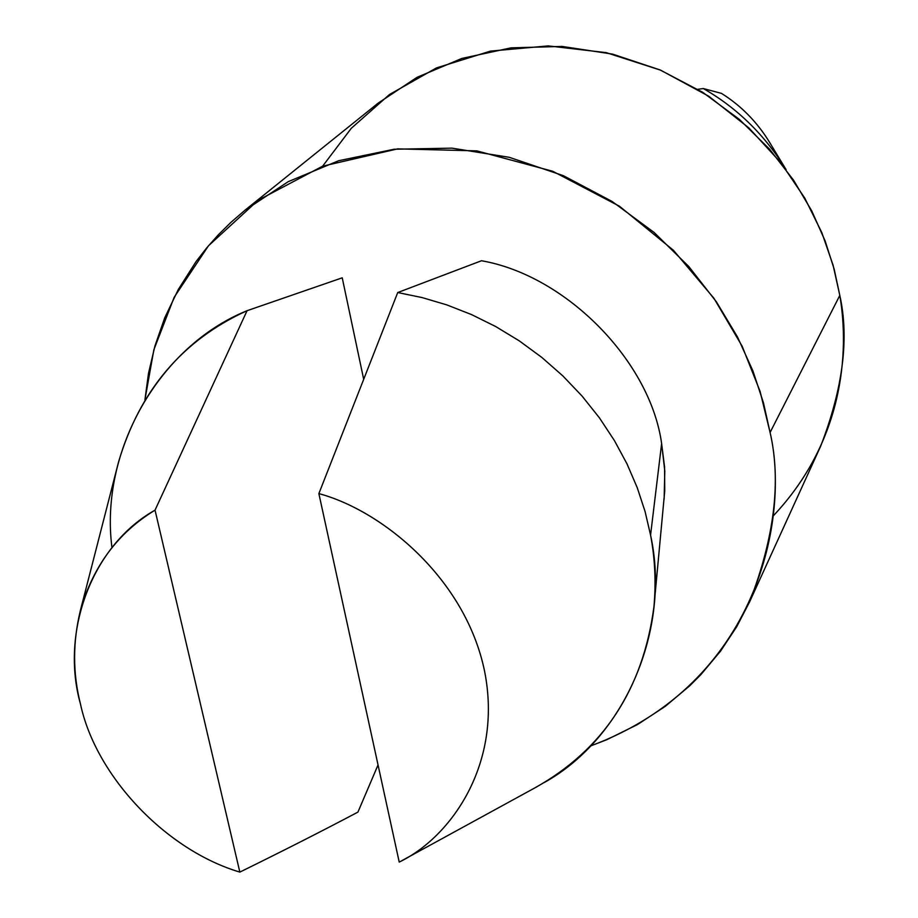 <?xml version="1.0" encoding="UTF-8"?>
<svg xmlns="http://www.w3.org/2000/svg" width="918" height="918" viewBox="0 0 918 918"><rect width="100%" height="100%" fill="white"/><g stroke="black" fill="none" stroke-linecap="round" stroke-linejoin="round"><path stroke-width="1.38" d="M664.116 499.323L664.804 471.141L661.626 443.601L650.564 535.079C654.993 558.442 656.129 582.322 653.949 606.718C642.979 689.246 603.367 749.593 535.114 787.747M111.962 547.69C99.465 450.922 159.399 346.097 247.068 310.697L155.039 510.144L239.839 872.1L155.039 510.144C91.972 545.361 60.083 632.158 80.451 703.945C95.862 776.387 166.215 850.298 239.839 872.1C283.398 850.711 322.757 830.71 357.94 812.097L378.044 764.946L357.94 812.097C322.757 830.71 283.398 850.711 239.839 872.1C166.215 850.298 95.862 776.387 80.451 703.945C72.637 673.032 72.671 641.682 80.543 609.885C93.338 565.867 118.17 532.624 155.039 510.144L247.068 310.697L342.23 277.821L363.574 378.778L342.23 277.821L247.068 310.697C182.51 340.027 139.662 390.517 118.502 462.156M721.479 93.384C740.918 105.547 756.891 121.75 769.364 141.992C756.891 121.75 740.918 105.547 721.479 93.384L703.303 88.541C737.039 107.876 764.533 134.728 785.785 169.096L786.106 169.635C764.843 135.015 737.234 107.991 703.303 88.541L697.795 89.298L703.303 88.541L721.479 93.384M749.696 601.68L820.669 446.159C842.976 388.429 849.345 338.18 839.809 295.401L834.175 269.158L825.121 240.941L811.845 211.094L793.577 180.203L769.571 149.186L739.3 119.329L702.649 92.282L660.019 69.917L612.547 54.105L562.08 46.428L510.993 47.851L461.846 58.431L417.001 77.353L378.216 103.08L244.911 210.268L288.252 181.649L338.639 160.73L394.097 149.244L451.966 148.142L509.318 157.322L563.423 175.694L612.122 201.467L654.109 232.472L688.844 266.576L716.453 301.919L737.533 337.032L752.909 370.895L763.466 402.841L770.087 432.493C781.298 480.848 774.494 537.248 749.696 601.68L736.741 626.673L720.538 651.137L700.962 674.535L689.9 685.654L665.252 706.378L637.413 724.6L606.706 739.747L590.412 746.024C758.853 683.715 789.916 516.49 770.087 432.493L839.809 295.401L770.087 432.493L760.081 391.355L742.134 346.178L713.952 298.304L673.456 250.316L619.478 206.24L552.785 171.287L476.809 150.862L397.643 148.877L322.608 166.181L258.233 200.181L208.455 245.806L174.156 297.306L153.868 349.747L144.941 399.709L148.509 373.316L154.958 345.891L164.747 317.777L178.322 289.468L196.05 261.596L206.573 248.055L218.22 234.916L231.003 222.282L244.911 210.268M544.053 782.652C625.169 737.705 671.196 628.819 650.564 535.079L645.09 511.578L637.276 487.779L627.051 463.98L614.406 440.548L599.397 417.816L582.15 396.163L562.872 375.932L541.827 357.423L519.324 340.899L495.731 326.556L471.416 314.53L446.733 304.868L422.062 297.57L397.724 292.544L481.491 260.746L397.724 292.544L422.062 297.57L446.733 304.868L471.416 314.53L495.731 326.556L519.324 340.899L541.827 357.423L562.872 375.932L582.15 396.163L599.397 417.816L614.406 440.548L627.051 463.98L637.276 487.779L645.09 511.578L650.564 535.079L661.626 443.601C650.334 361.267 566.131 275.446 481.491 260.746C566.131 275.446 650.334 361.267 661.626 443.601L664.563 466.952L664.747 490.855L653.96 606.637M318.867 493.609C382.232 510.603 465.403 578.397 484.543 671.024C503.087 763.558 451.025 837.262 399.227 862.082C451.025 837.262 503.087 763.558 484.543 671.024C465.403 578.397 382.232 510.603 318.867 493.609L399.227 862.082L318.867 493.609L397.724 292.544L318.867 493.609M322.643 166.169L351.284 128.302L389.427 94.554L436.463 67.921L490.464 51.11L548.287 45.9L606.201 52.636L660.604 70.158L708.696 96.195L748.893 127.923L780.782 162.647L804.776 198.104L821.84 232.667L833.119 265.291L839.809 295.401C849.666 353.132 843.194 442.028 772.91 516.26M769.445 142.129L785.097 167.96M80.256 610.975L118.479 462.247M402.095 860.533L536.961 786.737"/></g></svg>
